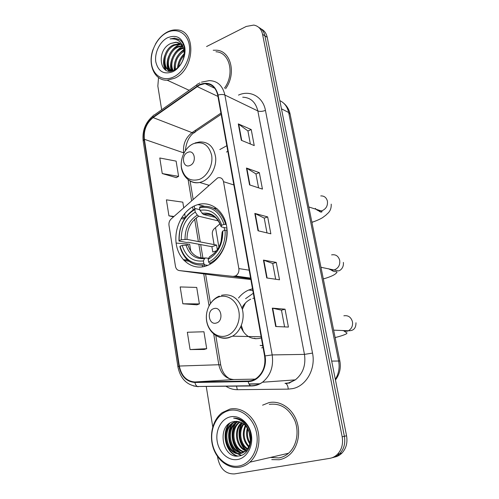 <?xml version="1.0" encoding="UTF-8"?>
<svg xmlns="http://www.w3.org/2000/svg" width="499" height="499" viewBox="0 0 499 499"><rect width="100%" height="100%" fill="white"/><g stroke="black" fill="none" stroke-linecap="round" stroke-linejoin="round"><path stroke-width="0.75" d="M217.645 177.931L171.126 218.986C169.411 220.67 168.699 222.779 168.986 225.317L175.442 266.235C175.954 268.755 177.239 270.202 179.309 270.57L233.064 276.39L235.403 275.991C238.06 274.469 239.208 271.999 238.853 268.581L223.502 181.68C222.735 178.661 221.001 177.345 218.294 177.725L217.645 177.931M252.5 288.753L248.67 290.025C244.772 291.74 241.397 294.398 238.547 297.99M195.92 205.264C182.653 210.291 173.683 228.293 176.284 244.179C178.698 260.135 192.408 270.601 206.062 265.998L207.609 265.424C220.477 260.285 229.39 242.283 226.671 226.484C224.101 210.622 210.784 200.841 197.978 204.578L195.92 205.264M226.802 145.727L219.828 149.563M208.145 185.01L208.37 185.778M261.669 347.884L263.06 347.479M220.022 223.758L214.364 228.611C212.73 230.158 212.063 232.11 212.356 234.461L214.083 244.591M215.206 251.197L215.381 252.22M222.367 276.384L250.841 279.496M334.305 457.153C337.187 456.622 339.713 455.288 341.884 453.142C346.175 448.526 347.734 442.744 346.562 435.795L267.221 37.325C266.347 33.308 264.327 30.52 261.152 28.954M217.539 456.554L217.901 458.799C220.377 469.154 225.922 474.187 234.53 473.907L329.608 458.388C332.59 457.882 335.203 456.516 337.449 454.302C341.771 449.636 343.343 443.792 342.171 436.768L262.568 34.325L264.907 35.834C264.033 31.793 262 28.992 258.813 27.426C262 28.992 264.033 31.793 264.907 35.834L344.379 436.282L264.907 35.834L267.221 37.325M332.06 457.751C334.954 457.215 337.492 455.874 339.676 453.722C343.986 449.081 345.551 443.268 344.379 436.282C345.551 443.268 343.986 449.081 339.676 453.722C337.492 455.874 334.954 457.215 332.06 457.751M239.944 277.338L239.813 276.608M268.98 402.624L262.58 405.182L268.98 402.624C279.471 400.329 291.241 407.515 296.163 419.709C301.14 431.86 298.277 447.079 289.582 454.695C298.277 447.079 301.14 431.86 296.163 419.709C291.241 407.515 279.471 400.329 268.98 402.624M271.762 459.616L279.184 459.754C283.02 459.092 286.488 457.408 289.582 454.695C286.488 457.408 283.02 459.092 279.184 459.754L271.762 459.616M199.581 85.023L205.077 83.614C211.744 83.757 215.961 87.624 217.726 95.215L264.595 356.036C265.842 365.461 263.198 372.822 256.673 378.117C254.047 379.976 251.215 380.943 248.184 381.018L194.903 381.985C186.638 381.33 181.449 376.021 179.334 366.041L144.367 139.29C143.525 130.283 146.438 123.047 153.124 117.596L199.581 85.023M199.506 84.599L153 117.215C146.151 122.804 143.163 130.214 144.024 139.446L178.96 366.141C181.118 376.365 186.439 381.81 194.916 382.484L248.196 381.542C258.781 381.747 267.601 368.505 265.025 355.93L218.107 95.035C215.163 84.662 208.962 81.181 199.506 84.599M275.697 326.514L288.416 327.07L285.048 309.187L272.304 308.139L275.697 326.514M284.592 326.901L281.461 310.166L272.304 308.139M281.467 310.191L285.048 309.187M266.734 277.949L279.515 279.796L276.24 262.405L263.441 260.098L266.734 277.949M275.673 279.24L272.722 263.491L263.441 260.098M272.728 263.516L276.24 262.405M241.329 140.3L254.241 145.583L251.228 129.565L238.297 123.889L241.329 140.3M250.355 143.993L247.909 130.919L238.297 123.889M247.916 130.969L251.228 129.565M249.562 184.898L262.437 189.102L259.337 172.642L246.45 168.032L249.562 184.898M258.563 187.836L255.956 173.914L246.45 168.032M255.962 173.958L259.337 172.642M258.027 230.769L270.857 233.819L267.67 216.909L254.821 213.416L258.027 230.769M266.996 232.902L264.227 218.088L254.821 213.416M264.233 218.125L267.67 216.909M225.617 88.722C236.626 73.665 230.9 50.711 216.391 50.212L213.21 50.237L216.391 50.212C230.9 50.711 236.626 73.665 225.617 88.722M262.568 34.325C261.345 29.061 258.413 25.973 253.779 25.075L246.244 26.447L206.574 46.544M158.526 77.582L157.846 86.102L161.664 109.774M206.23 386.382L212.761 426.888M190.082 349.568L206.698 348.689L203.935 331.76L187.343 332.253L190.082 349.568L204.16 349.468M181.068 218.587L182.977 218.936M183.719 207.759L182.802 202.145L166.404 199.85L168.93 215.83L173.502 216.865M162.25 173.558L178.605 176.384L176.116 161.121L159.786 157.99L162.25 173.558L176.272 177.625M182.84 303.785L199.394 303.91L196.706 287.424L180.176 286.937L182.84 303.785L196.912 304.814M184.019 260.49L188.959 261.251M190.799 251.19L189.664 244.229L176.128 243.069M183.301 259.711L187.449 259.985M185.316 217.576L184.655 213.491M185.067 217.938L182.852 218.992M168.93 215.83L173.983 216.435M181.804 217.377L185.179 217.782M178.605 176.384L176.153 177.688M199.394 303.91L196.781 304.864M206.698 348.689L204.029 349.512M173.82 76.852C184.031 71.925 191.416 56.73 189.252 44.804C187.237 32.803 176.415 27.339 166.473 32.784C156.499 38.061 149.65 52.638 151.571 64.221C153.343 75.873 163.635 81.955 173.82 76.852M153.218 49.045C147.261 64.259 154.49 80.95 167.184 80.196L174.712 78.231C195.115 69.473 196.55 29.846 176.652 29.903C173.459 29.703 170.246 30.458 167.028 32.167C162.287 34.78 158.408 38.803 155.395 44.236M224.463 88.148C235.017 74.052 229.708 52.189 215.955 51.765M177.925 67.477C178.087 62.256 180.239 57.784 184.381 54.067M178.854 66.56C179.278 62.325 181.1 58.57 184.324 55.302M174.974 69.648C172.866 63.011 177.332 53.331 184.012 50.349L184.012 50.349M175.636 69.255C174.687 61.658 177.532 55.626 184.162 51.154M172.629 70.534C168.437 64.408 172.723 51.94 180.576 48.534L183.227 47.661M173.203 70.44C169.492 64.103 173.858 52.301 181.436 48.989L183.457 48.26M171.12 71.014C164.314 66.766 167.726 50.611 177.089 46.7L182.091 45.627M182.696 46.582C174.213 49.944 168.331 62.631 171.407 70.958C165.312 66.142 168.999 50.923 177.962 47.162L182.403 46.083M173.396 70.396L171.849 70.602C160.884 71.494 161.707 49.825 173.565 44.841L178.892 43.775L180.694 44.099M171.456 70.958C161.582 70.116 163.316 49.969 174.45 45.309L179.771 44.243L181.068 44.436M182.191 44.773L182.809 45.029M170.889 43.432C155.463 50.043 159.929 77.875 174.294 70.003C184.68 65.506 188.416 45.796 179.802 39.932L174.75 38.155L170.078 38.928C177.582 38.223 182.241 42.072 184.037 50.48C182.958 45.403 180.27 42.652 175.972 42.215L170.889 43.432L176.234 42.353L179.49 43.245M184.037 50.48L184.287 55.701M167.315 37.843C159.643 41.86 154.341 53.106 155.831 62.019C158.333 71.7 164.04 74.912 172.953 71.663C180.769 67.845 186.389 56.244 184.749 47.124C182.004 37.363 176.191 34.275 167.315 37.843M170.078 38.928L174.956 38.267L178.929 39.371M165.843 70.141L164.009 62.656M168.993 71.089L168.469 69.866M168.412 69.71L167.558 64.203M171.756 70.895L171.063 65.725M165.35 69.841C163.229 65.756 163.011 61.04 164.689 55.688M168.637 71.051L168.013 69.611M167.901 69.299C166.672 65.188 166.916 60.878 168.625 56.375M169.747 53.911C172.629 48.821 176.315 45.577 180.8 44.186M174.27 70.022C173.59 61.608 176.783 54.79 183.85 49.576M177.575 67.795C178.018 62.4 180.282 57.653 184.381 53.561M207.784 265.349L204.752 264.888L203.835 263.609C192.034 264.925 184.112 259.124 180.064 246.207L182.191 245.452C185.877 256.854 192.938 262.012 203.392 260.927L204.584 258.544L205.713 257.902L208.644 258.382M216.628 250.71L212.799 252.02L211.9 246.699L188.285 242.264L186.757 242.495L178.985 241.042L179.166 240.574C178.892 226.459 184.112 216.104 194.835 209.524L195.271 212.125C185.784 218.038 181.125 227.27 181.28 239.813L187.013 239.377L216.591 245.071L217.321 249.749M218.462 220.938L198.745 216.229L197.336 215.094L195.271 212.125M209.555 263.291C220.371 258.501 228.093 243.693 226.727 230.033L225.03 230.226C226.284 243.269 218.936 257.365 208.638 262.006L209.555 263.291L211.264 263.553M227.089 230.114L226.727 230.033M180.064 246.207L179.883 246.668C184.081 260.228 192.371 266.304 204.752 264.888M194.835 209.524L195.371 208.576C184.119 215.437 178.654 226.259 178.985 241.042M195.371 208.576L199.856 209.699M208.638 262.006L208.183 259.312C218.082 253.542 222.941 244.117 222.76 231.037L225.03 230.226M203.392 260.927L203.835 263.609M181.28 239.813L179.166 240.574M222.76 231.037L222.124 232.178L221.038 241.828M214.476 253.18L209.368 256.929L208.183 259.312M205.095 257.995C196.718 258.432 190.992 254.103 187.923 245.003L182.191 245.452M217.121 208.688L213.466 208.145M225.71 224.226C220.945 210.453 212.393 204.64 200.055 206.792L199.525 207.74C211.289 205.744 219.454 211.302 224.02 224.413L226.247 224.35M224.02 224.413L221.749 225.23C217.651 213.684 210.385 208.719 199.962 210.347L199.525 207.74M226.908 228.149L221.643 226.945L221.088 226.621L221.749 225.23M199.962 210.347L203.343 214.451L215.319 217.377M216.591 245.071L211.9 246.699M189.963 165.493C197.136 162.836 194.785 149.02 187.774 152.395C180.707 155.083 182.952 168.737 189.963 165.493M227.8 151.278L226.465 152.052M216.298 323.028C223.982 321.2 221.394 305.993 213.89 308.619C206.318 310.49 208.782 325.504 216.298 323.028M240.774 326.814C244.753 336.014 251.147 339.85 259.954 338.322L261.333 337.885M254.178 298.065L252.8 298.402M254.484 338.222L255.862 338.802M253.311 293.25L245.583 298.67M250.754 299.169C247.005 300.941 244.067 303.854 241.94 307.92M262.798 346.044L261.782 345.551M249.288 337.062L248.764 336.532M238.709 466.066C250.804 464.189 259.436 448.851 256.698 433.7C254.134 418.511 241.167 407.777 229.434 410.446C217.664 412.891 209.736 427.637 212.144 442.22C214.383 456.834 226.646 468.168 238.709 466.066M239.651 467.207C243.4 466.565 246.799 464.893 249.849 462.193C258.488 454.527 261.439 439.058 256.623 426.645C251.858 414.195 240.3 406.804 229.945 409.086L222.236 412.604C212.986 419.397 209.031 434.411 213.061 447.304C217.021 460.221 228.542 469.097 239.651 467.207M270.371 457.446L278.86 457.939C282.422 457.321 285.646 455.755 288.528 453.248C296.705 446.137 299.419 431.878 294.778 420.47C288.921 408.313 280.426 402.949 269.292 404.377M250.236 436.644L249.993 435.165M249.768 443.879C246.625 439.12 245.814 433.843 247.329 428.055M250.018 442.844C247.535 438.615 246.824 433.999 247.872 428.978M248.602 446.979C242.882 440.773 241.784 433.587 245.308 425.435M248.914 446.312C243.83 440.386 242.788 433.606 245.801 425.978M247.255 449.169C239.52 444.965 237.287 430.887 243.4 423.745M247.604 448.682C240.424 444.335 238.347 431.142 243.874 424.106M245.782 450.803C235.902 447.64 232.971 429.77 241.553 422.597M246.163 450.435C236.8 446.954 234.056 430.069 242.015 422.84M244.217 452.025C232.621 450.597 228.617 429.29 239.171 422.241L239.738 421.842M244.616 451.751C233.295 449.824 229.696 429.028 240.031 422.11L240.194 421.998M242.564 452.886C230.07 453.722 224.213 430.375 235.678 422.753L237.948 421.424M242.988 452.705C230.681 452.942 225.323 430.101 236.557 422.628L238.397 421.499M249.962 435.028C247.454 425.373 242.215 420.869 234.249 421.524C216.117 423.932 221.799 459.317 238.84 455.961C251.203 454.976 255.469 433.138 245.184 423.071C241.741 419.584 237.88 417.931 233.607 418.1C242.402 419.459 247.853 425.104 249.962 435.028C251.103 441.69 249.656 446.998 245.614 450.959L240.524 453.485C227.538 456.466 219.841 431.435 232.141 423.277L236.177 421.312M241.273 453.323C228.33 456.086 220.82 431.242 233.033 423.146L236.62 421.312M234.249 421.524L234.861 421.418M246.5 450.772L241.416 453.298M230.501 416.821C221.437 418.649 215.294 430.019 217.171 441.259C218.911 452.524 228.386 461.17 237.618 459.504C246.868 458.013 253.43 446.299 251.359 434.723C249.425 423.121 239.532 414.825 230.501 416.821M237.736 456.055C226.209 452.936 221.494 433.238 229.715 423.264M241.354 455.331L237.655 453.56M236.919 453.042C228.636 447.322 226.421 431.71 232.84 423.289M240.356 452.275C232.16 446.593 229.958 431.186 236.277 422.84M246.381 450.21C239.252 444.609 237.206 430.999 242.321 423.021M250.386 438.945L249.4 432.627M237 456.055C225.854 452.755 221.238 433.831 228.898 423.832M241.011 455.456L236.906 453.441M235.933 452.705C228.299 446.929 226.209 432.315 231.929 424.05M239.364 451.926C231.829 446.2 229.758 431.797 235.366 423.614M246.082 450.404C238.784 444.784 236.719 430.893 242.04 422.859M250.361 440.149L249.007 431.46M179.309 270.57L222.554 276.409M233.064 276.39L250.723 278.822M238.853 268.581L249.163 270.177M223.502 181.68L233.85 184.954M335.322 379.34C338.752 373.776 339.85 367.62 338.615 360.864L288.659 112.506C287.387 106.78 284.442 102.819 279.827 100.623M281.455 108.819L288.659 112.506L290.119 114.202M346.562 435.795L342.171 436.768M283.719 103.231C287.025 106 289.146 109.593 290.081 114.009L339.85 361.008L331.685 361.095M215.531 227.613L218.886 247.155M224.619 230.37L224.126 227.513M289.389 382.733L289.557 383.157M238.491 95.103C250.111 89.739 263.054 96.756 265.449 110.385L312.524 353.092L304.459 354.39L257.84 110.946C255.681 102.127 250.641 97.542 242.714 97.193M312.524 353.092C315.917 368.911 306.205 386.058 292.663 388.621L288.222 389.126L237.343 389.7C233.195 389.713 229.322 388.515 225.716 386.101M285.004 383.363L288.565 382.939L295.321 379.87C302.962 373.701 306.012 365.212 304.459 354.39L272.18 354.914C273.745 366.528 270.52 375.635 262.499 382.24C259.162 384.648 255.563 385.889 251.696 385.964L250.635 385.746C254.846 385.821 258.8 384.654 262.499 382.24L295.321 379.87L289.171 383.001L285.852 383.531C287.249 384.392 288.042 386.257 288.222 389.126M199.912 82.884L198.066 83.969C197.111 83.982 196.731 84.699 196.918 86.127M177.887 366.678L143.182 140.974L144.024 139.446M178.96 366.141L177.893 366.74C180.351 378.697 186.869 385.284 197.454 386.507L251.452 385.97M198.271 386.719L193.387 385.914M194.916 382.484C195.358 384.536 196.207 385.883 197.454 386.507L250.635 385.746C249.456 385.091 248.639 383.687 248.196 381.542M196.962 84.755L154.353 114.957C153.33 115.038 152.881 115.793 153 117.215M265.025 355.93L272.18 354.914L224.887 95.035C223.097 94.299 220.839 94.305 218.107 95.035M201.459 82.154L209.274 80.62C217.489 80.875 222.691 85.678 224.887 95.035L257.84 110.946C259.935 111.707 262.474 111.52 265.449 110.385M248.982 383.931L260.104 383.756M236.445 385.952L237.343 389.7M285.178 383.357L285.852 383.531M179.334 366.041L218.812 364.738C220.901 374.013 225.922 378.941 233.863 379.533L255.101 379.115M194.903 381.985L234.15 379.527M248.184 381.018L249.587 380.924M197.055 86.52L217.938 96.419M153.124 117.596L192.009 132.628C185.578 137.655 182.796 144.392 183.669 152.85L183.763 153.399M220.938 113.105L192.009 132.628L193.543 132.94C188.847 136.82 186.133 142.695 185.416 150.567M144.367 139.29L183.981 152.962M188.111 179.64L191.61 200.723M192.62 206.817L193.125 209.886M194.679 219.242L198.384 241.566M198.827 244.242L201.097 257.946M202.307 265.243L202.575 266.859M203.742 273.87L209.031 305.787M213.715 334.018L218.812 364.738L220.701 364.95C222.198 372.142 225.479 376.87 230.538 379.146M195.664 130.164C195.608 131.929 194.903 132.853 193.543 132.94L221.157 114.327M258.413 230.856L255.22 213.56M249.949 185.029L246.849 168.219M241.722 140.462L238.703 124.12M267.121 278.005L263.834 260.204M276.084 326.527L272.697 308.195M331.598 254.877C335.69 254.197 338.384 256.006 339.694 260.303C340.218 264.925 338.49 268.094 334.511 269.816L334.43 269.84C332.365 270.408 330.475 270.053 328.772 268.78M324.755 278.504L323.302 278.866M198.745 216.229C190.905 221.238 186.994 228.954 187.013 239.377M209.368 256.929C217.932 251.795 222.186 243.549 222.124 232.178M185.959 245.009C189.277 254.889 195.483 259.399 204.584 258.544M197.336 215.094C189.09 220.333 184.992 228.423 185.042 239.37M221.119 226.403C217.477 216.416 211.114 212.056 202.026 213.335M218.107 220.065C214.083 215.312 209.193 213.447 203.43 214.476M320.751 195.914C324.188 195.789 326.402 197.517 327.4 201.103C327.905 205.625 326.19 208.8 322.267 210.622L321.125 210.902C318.742 211.183 316.821 210.347 315.368 208.407M313.553 221.793L311.863 222.117M199.407 179.384C207.547 176.197 213.354 164.707 211.601 155.083C208.688 144.685 202.613 140.899 193.369 143.737C185.379 147.149 179.902 158.289 181.505 167.689C184.156 177.975 190.119 181.873 199.407 179.384M189.477 180.563C192.545 182.615 195.97 183.258 199.731 182.478L202.151 181.73C210.266 178.548 216.423 167.745 215.693 157.784C214.065 146.918 208.682 141.641 199.544 141.959L195.065 142.957M343.867 315.798C348.171 315.143 351.028 317.115 352.437 321.705C353.011 325.791 351.652 328.81 348.364 330.762L347.042 331.249L342.089 330.5M336.338 337.262L335.141 337.623M225.922 335.946C234.636 333.681 240.824 322.142 238.896 311.544C237.1 300.903 227.806 294.079 219.286 296.78C210.74 299.325 204.927 310.515 206.68 320.838C208.308 331.199 217.227 338.372 225.922 335.946M218.98 337.068C222.124 338.391 225.361 338.615 228.685 337.748L232.465 336.183C240.674 331.592 245.146 319.229 242.252 308.962C238.204 297.915 231.274 293.362 221.469 295.308M260.116 345.42L262.736 345.676M252.818 290.499L248.67 290.025M204.141 206.181L197.978 204.578M235.403 275.991L250.592 278.105M341.884 453.142L337.449 454.302M339.85 361.008C341.123 368 339.657 374.337 335.453 380.02M205.077 83.614L214.857 88.367M153.137 115.805C145.471 122.286 142.146 130.601 143.151 140.762M249.082 384.105L259.748 383.943M190.088 180.956L193.144 199.351M194.248 205.975L194.735 208.913M196.232 217.895L200.23 241.921M200.673 244.591L202.925 258.108M204.072 265.019L204.322 266.503M205.588 274.119L210.459 303.411M215.805 335.534L220.701 364.95M172.23 70.783L171.849 70.602M179.771 44.243L178.892 43.775M189.133 90.3L167.184 80.196M330.98 269.89C334.979 272.691 335.877 271.013 337.056 272.03C336.033 274.3 331.492 276.589 323.452 278.904L323.315 278.941M320.963 267.271L338.428 270.907C339.906 270.845 343.998 268.069 343.381 262.399M203.343 214.451C211.433 212.905 217.346 216.959 221.088 226.621M331.23 204.147C331.511 211.819 327.057 213.584 325.99 215.088L322.51 217.689C320.096 219.161 316.69 220.67 312.293 222.23L311.912 222.354M208.956 185.254L199.731 182.478C189.077 184.412 180.027 174.276 181.28 162.499M193.419 143.662L192.489 144.149M308.812 206.96L321.125 210.902L322.061 211.638C321.325 212.649 319.797 212.013 317.464 209.73M333.631 330.151L348.364 330.762C350.13 330.725 356.036 331.13 355.974 322.766M261.139 336.794L232.465 336.183L228.199 337.686C218.512 339.782 208.95 332.59 206.829 322.086C204.578 311.607 210.135 299.787 219.342 296.132M344.154 331.13L347.023 333.014L346.387 333.837C344.291 334.966 340.536 336.214 335.128 337.574M245.439 302.98L242.364 309.361M241.348 325.491L243.443 331.885M260.559 345.408L262.724 345.607M288.528 453.248L249.849 462.193M240.031 422.11L239.171 422.241M236.557 422.628L235.678 422.753M233.033 423.146L232.141 423.277"/></g></svg>
